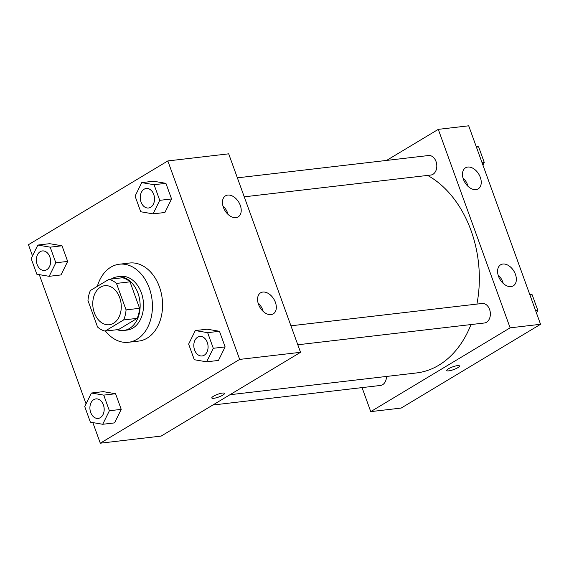<?xml version="1.0" encoding="UTF-8"?>
<svg xmlns="http://www.w3.org/2000/svg" width="569" height="569" viewBox="0 0 569 569"><rect width="100%" height="100%" fill="white"/><g stroke="black" fill="none" stroke-linecap="round" stroke-linejoin="round"><path stroke-width="0.85" d="M100.485 287.174A19.652 14.168 83.3 0 1 104.739 285.702A19.652 14.168 83.3 0 1 121.09 303.576A19.652 14.168 83.3 0 1 109.298 324.735A19.652 14.168 83.3 0 1 93.48 309.906A19.652 14.168 83.3 0 1 100.485 287.174M87.975 300.553L97.555 327.026A26.387 19.026 83.3 0 0 105.073 331.108L123.665 319.934A26.387 19.026 83.3 0 0 126.069 309.885L116.481 283.419A26.387 19.026 83.3 0 0 108.963 279.336L90.379 290.51A26.387 19.026 83.3 0 0 87.975 300.553M126.069 309.885L139.59 308.306L130.009 281.84L116.481 283.419M130.009 281.84A26.387 19.026 83.3 0 0 122.491 277.757L108.963 279.336M139.59 308.306A26.387 19.026 83.3 0 1 137.186 318.356L123.665 319.934M105.073 331.108L118.594 329.529L137.186 318.356M117.079 329.707A27.02 19.481 -96.7 0 0 123.672 330.475A27.02 19.481 -96.7 0 0 137.968 293.17A27.02 19.481 -96.7 0 0 117.413 276.804A27.02 19.481 -96.7 0 0 111.168 279.08M117.413 276.804L120.792 276.413A27.02 19.481 83.3 0 1 141.347 292.772A27.02 19.481 83.3 0 1 127.058 330.084L123.672 330.475M97.342 286.321A39.297 28.336 83.3 0 1 110.863 267.16A39.297 28.336 83.3 0 1 119.369 264.215A39.297 28.336 83.3 0 1 152.065 299.963A39.297 28.336 83.3 0 1 128.48 342.275A39.297 28.336 83.3 0 1 105.457 331.058M119.369 264.215L129.512 263.027A39.297 28.336 83.3 0 1 162.208 298.775A39.297 28.336 83.3 0 1 138.623 341.094L128.48 342.275M92.839 422.589L100.3 443.194L239.677 359.409L167.834 160.935L28.45 244.713L32.497 255.901M39.282 274.635L86.061 403.855M153.061 213.866L164.896 212.486L171.568 198.958L165.913 183.332L153.58 181.234L141.745 182.613L135.073 196.134L140.728 211.76L153.061 213.866L159.733 200.338L154.078 184.712L141.745 182.613M206.618 361.82L218.453 360.44L225.125 346.912L219.47 331.286L207.137 329.188L195.309 330.568L188.631 344.096L194.292 359.722L206.618 361.82L213.297 348.292L207.642 332.666L195.309 330.568M102.719 424.275L114.547 422.895L121.225 409.367L115.571 393.741L103.238 391.643L91.403 393.023L84.731 406.551L90.386 422.177L102.719 424.275L109.39 410.747L103.736 395.121L91.403 393.023M49.162 276.321L60.99 274.934L67.668 261.413L62.007 245.787L49.674 243.681L37.846 245.068L31.167 258.589L36.829 274.215L49.162 276.321L55.833 262.793L50.179 247.166L37.846 245.068M211.81 397.973A6.757 1.451 160.1 0 0 213.809 398.293A6.757 1.451 -19.9 0 1 211.81 397.98A6.757 1.451 -19.9 0 1 217.671 394.31A6.757 1.451 -19.9 0 1 224.513 393.378A6.757 1.451 -19.9 0 1 220.921 396.116A6.757 1.451 -19.9 0 1 213.809 398.293A6.757 1.451 160.1 0 0 220.914 396.116A6.757 1.451 160.1 0 0 224.513 393.378M239.677 359.409L300.532 352.311L161.148 436.089L100.3 443.194M300.532 352.311L228.681 153.829L167.834 160.935M275.396 302.352A12.283 8.087 -121 0 1 273.276 313.86A12.283 8.087 -121 0 1 260.012 307.502A12.283 8.087 -121 0 1 260.623 292.807A12.283 8.087 -121 0 1 275.396 302.352M240.289 205.366A12.283 8.087 -121 0 1 238.169 216.874A12.283 8.087 -121 0 1 224.904 210.523A12.283 8.087 -121 0 1 225.516 195.828A12.283 8.087 -121 0 1 240.289 205.366M263.184 311.421A12.283 8.087 59 0 0 262.729 309.963A12.283 8.087 59 0 0 258.042 302.872M228.077 214.435A12.283 8.087 59 0 0 227.621 212.984A12.283 8.087 59 0 0 222.934 205.886M427.632 175.416A103.153 74.383 83.3 0 1 476.907 304.088M470.99 324.565A103.153 74.383 83.3 0 1 416.472 372.951L229.968 394.722M290.937 325.802L482.099 303.483A9.822 7.084 83.3 0 1 490.279 312.417A9.822 7.084 83.3 0 1 484.383 323L297.807 344.778M237.373 177.841L428.542 155.529A9.822 7.084 83.3 0 1 436.715 164.462A9.822 7.084 83.3 0 1 430.818 175.046L244.243 196.824M386.465 376.45A9.822 7.084 83.3 0 1 380.476 385.455L212.827 405.028M438.279 129.362L510.123 327.836L540.55 324.287L468.7 125.806L438.279 129.362L386.6 160.422M362.048 387.603L370.746 411.622L510.123 327.836M511.047 286.591A12.283 8.087 -121 0 1 499.191 277.921A12.283 8.087 -121 0 1 500.642 264.791A12.283 8.087 -121 0 1 515.422 274.329A12.283 8.087 -121 0 1 513.295 285.844A12.283 8.087 -121 0 1 511.047 286.591M467.775 167.051A12.283 8.087 -121 0 1 480.314 177.343A12.283 8.087 -121 0 1 478.188 188.858A12.283 8.087 -121 0 1 464.93 182.5A12.283 8.087 -121 0 1 465.534 167.805A12.283 8.087 -121 0 1 467.775 167.051M370.746 411.622L401.166 408.065L540.55 324.287M503.202 283.398A12.283 8.087 59 0 0 502.747 281.947A12.283 8.087 59 0 0 498.06 274.848M468.095 186.412A12.283 8.087 59 0 0 467.64 184.961A12.283 8.087 59 0 0 462.953 177.862M448.464 368.79A6.757 1.451 -19.9 0 1 455.221 366.073A6.757 1.451 -19.9 0 1 459.46 365.952A6.757 1.451 -19.9 0 1 453.607 369.615A6.757 1.451 -19.9 0 1 446.757 370.547A6.757 1.451 -19.9 0 1 448.464 368.79M446.757 370.547A6.757 1.451 160.1 0 0 453.6 369.608A6.757 1.451 160.1 0 0 459.46 365.945M482.939 165.145L484.269 162.45L478.614 146.823L476.161 146.411M484.269 162.45L482.057 162.713M478.614 146.823L476.402 147.087M536.503 313.099L537.833 310.411L532.171 294.785L529.718 294.365M537.833 310.411L535.621 310.667M532.171 294.785L529.959 295.041M42.334 250.936L42.362 250.936A9.822 7.084 83.3 0 1 42.362 250.936A9.822 7.084 83.3 0 1 50.541 259.869A9.822 7.084 83.3 0 1 44.638 270.453A9.822 7.084 83.3 0 1 44.631 270.453A9.822 7.084 83.3 0 1 36.708 263.042A9.822 7.084 83.3 0 1 40.207 251.676A9.822 7.084 83.3 0 1 42.334 250.936A9.822 7.084 83.3 0 1 50.513 259.877A9.822 7.084 83.3 0 1 44.617 270.453L44.617 270.453M60.99 274.934L67.668 261.413L55.833 262.793M67.668 261.413L62.007 245.787L50.179 247.166M62.007 245.787L49.674 243.681M95.919 398.89L95.898 398.897A9.822 7.084 83.3 0 1 95.919 398.89A9.822 7.084 83.3 0 1 104.099 407.831A9.822 7.084 83.3 0 1 98.202 418.407A9.822 7.084 83.3 0 1 98.188 418.407A9.822 7.084 83.3 0 1 90.265 410.996A9.822 7.084 83.3 0 1 93.771 399.63A9.822 7.084 83.3 0 1 95.898 398.897A9.822 7.084 83.3 0 1 104.07 407.831A9.822 7.084 83.3 0 1 98.174 418.407L98.174 418.407M114.547 422.895L121.225 409.367L109.39 410.747M121.225 409.367L115.571 393.741L103.736 395.121M115.571 393.741L103.238 391.643M146.24 188.481L146.269 188.481A9.822 7.084 83.3 0 1 146.269 188.481A9.822 7.084 83.3 0 1 154.441 197.415A9.822 7.084 83.3 0 1 148.545 207.998A9.822 7.084 83.3 0 1 148.53 207.998L148.516 207.998A9.822 7.084 83.3 0 1 140.607 200.587A9.822 7.084 83.3 0 1 144.113 189.221A9.822 7.084 83.3 0 1 146.24 188.481A9.822 7.084 83.3 0 1 154.412 197.422A9.822 7.084 83.3 0 1 148.516 207.998M164.896 212.486L171.568 198.958L159.733 200.338M171.568 198.958L165.913 183.332L154.078 184.712M165.913 183.332L153.58 181.234M199.797 336.443L199.826 336.435A9.822 7.084 83.3 0 1 199.826 336.435A9.822 7.084 83.3 0 1 207.998 345.376A9.822 7.084 83.3 0 1 202.102 355.952A9.822 7.084 83.3 0 1 202.087 355.952L202.073 355.959A9.822 7.084 83.3 0 1 194.164 348.541A9.822 7.084 83.3 0 1 197.671 337.175A9.822 7.084 83.3 0 1 199.797 336.443A9.822 7.084 83.3 0 1 207.977 345.376A9.822 7.084 83.3 0 1 202.073 355.959M218.453 360.44L225.125 346.912L213.297 348.292M225.125 346.912L219.47 331.286L207.642 332.666M219.47 331.286L207.137 329.188"/></g></svg>
